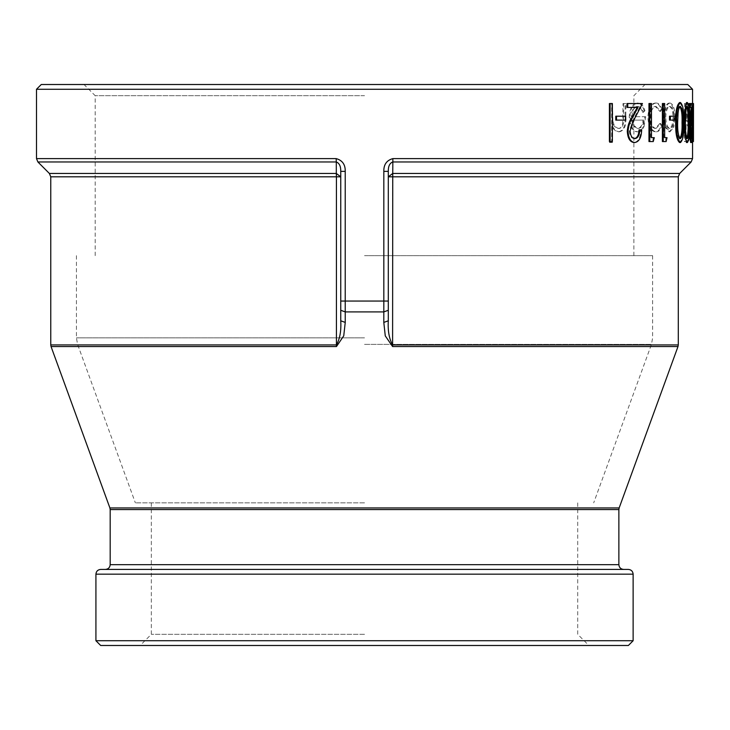 <?xml version="1.0" encoding="UTF-8"?>
<svg xmlns="http://www.w3.org/2000/svg" width="730" height="730" viewBox="0 0 730 730"><rect width="100%" height="100%" fill="white"/><g stroke="black" fill="none" stroke-linecap="round" stroke-linejoin="round"><path stroke-width="0.55" stroke-dasharray="3.65 2.74" d="M36.5 158.611L336.174 158.611C342.388 160.29 345.409 164.533 345.226 171.358L340.755 171.358C340.846 166.239 339.359 163.109 336.293 161.969L37.896 161.969M692.551 89.27L36.5 89.27M383.825 171.358C383.661 164.56 386.681 160.308 392.877 158.611L392.758 161.969C389.701 163.128 388.214 166.257 388.296 171.358L388.296 320.798C387.73 330.9 389.172 338.948 392.621 344.925L392.594 346.549L385.267 335.864L383.807 322.423L388.296 320.798L388.296 176.806L388.296 301.052L383.825 301.052L383.825 171.358L388.296 171.358L388.296 176.806L392.621 176.806L392.621 344.925L678.289 344.925M609.404 103.532L611.658 103.532L611.658 141.565L609.404 141.565M615.782 116.207L624.935 116.207L624.935 120.112L615.782 120.112M639.024 129.858L640.876 129.858C640.575 137.596 638.285 141.821 633.996 142.542M626.997 107.429L638.011 107.429M626.997 103.532L641.661 103.532L633.494 119.273L629.315 130.925C629.689 135.743 631.286 138.317 634.096 138.636L634.498 138.609M648.97 103.532L650.649 103.532L650.649 137.66L651.479 137.66L650.649 137.66M654.308 137.66L653.469 137.66L652.401 141.565L648.97 141.565M662.393 103.532L663.807 103.532L663.807 137.66L664.674 137.66L663.807 137.66M667.028 137.66L666.152 137.66L665.267 141.565L662.393 141.565M669.492 116.207L674.575 116.207L674.575 120.112L669.492 120.112M679.575 102.556C682.112 105.029 683.216 111.681 682.879 122.531C683.225 133.344 682.121 140.014 679.575 142.542M683.745 127.732L683.745 117.338M686.465 102.556C688.171 105.029 688.901 111.681 688.655 122.531C688.901 133.344 688.171 140.014 686.465 142.542M691.502 129.858L691.757 129.858C691.766 137.596 691.401 141.821 690.662 142.542M689.312 134.758L689.595 123.571M689.166 107.429L692.177 107.429M689.166 103.532L691.858 103.532L689.704 130.925C689.804 135.743 690.124 138.317 690.68 138.636L691.137 137.495M692.031 116.207L692.524 116.207L692.524 120.112L692.551 116.207L693.482 116.207M692.031 120.112L693.482 120.112M690.407 141.565L689.731 103.532L690.58 130.962L691.803 103.532L692.46 130.898L692.524 103.532L692.505 141.565L691.821 110.358L690.407 141.565L691.346 141.565L690.352 141.565M688.545 141.045C689.357 139.676 689.768 136.464 689.786 131.391C689.667 124.027 688.901 120.587 687.477 121.08L689.859 103.532L689.202 103.532L686.647 121.08L686.072 121.08L686.072 103.532L685.333 103.532L685.333 141.565L687.605 141.045C688.417 139.676 688.828 136.455 688.846 131.391C688.728 124.027 687.961 120.587 686.547 121.08L688.91 103.532L688.262 103.532L685.716 121.08L685.142 121.08L685.142 103.532L684.402 103.532L684.402 141.565L687.605 141.045M672.896 127.23L674.173 117.347C673.972 108.551 672.293 103.788 669.136 103.04C665.769 103.779 663.898 108.551 663.506 117.347L665.048 127.212L669.136 131.811L672.896 127.23L673.79 127.23L675.067 117.347L674.173 117.347M659.811 123.525L655.266 128.398C651.936 128.042 650.038 124.41 649.572 117.503C650.019 110.513 651.927 106.835 655.284 106.452L659.811 111.334L661.052 109.454C659.701 105.111 657.776 102.976 655.257 103.04C650.923 103.532 648.459 108.25 647.866 117.201C648.459 126.4 650.959 131.263 655.385 131.811C657.876 131.847 659.765 129.675 661.052 125.295L659.811 123.525L660.668 123.525L656.115 128.398L655.266 128.398M644.115 110.714C642.683 105.631 640.374 103.076 637.19 103.04C632.28 103.788 629.607 108.56 629.169 117.347L631.048 126.628C632.682 130.104 634.744 131.829 637.235 131.811C639.79 131.82 641.816 129.995 643.294 126.345L644.873 116.7L631.176 116.7C631.505 110.412 633.43 107 636.952 106.452C639.443 106.525 641.296 108.478 642.519 112.31L644.928 110.714C643.495 105.631 641.177 103.076 637.974 103.04L637.19 103.04M611.822 142.542L611.822 126.071C613.556 129.712 615.828 131.628 618.639 131.811C623.411 130.615 625.555 125.925 625.081 117.722L625.081 103.532L622.991 103.532L622.745 122.932C622.152 126.573 620.655 128.398 618.255 128.398C615.207 128.06 613.173 125.606 612.169 121.034L611.822 103.532L609.559 103.532L609.559 142.542L612.534 142.542L612.534 126.071L611.822 126.071M364.526 502.87L135.369 502.87L364.526 502.87M364.526 255.655L652.62 255.655L364.526 255.655M364.526 95.685L95.183 95.685L364.526 95.685M364.526 84.516L84.014 84.516L364.526 84.516M687.797 84.516L41.254 84.516M364.526 634.315L151.329 634.315L364.526 634.315M364.526 645.484L140.16 645.484L364.526 645.484M628.375 645.484L100.676 645.484M336.174 158.611L336.302 173.448L340.755 176.806L340.755 320.798L340.755 171.358M345.226 171.358L345.244 322.423L340.755 320.798L340.755 315.479M345.244 322.423L343.775 335.873L336.457 346.549L336.43 344.925C339.87 338.939 341.321 330.9 340.755 320.798M50.762 344.925L336.43 344.925L336.43 176.806L340.755 176.806L340.755 301.052L383.825 301.052L383.807 311.911L388.296 310.277M383.807 322.423L383.807 311.911L345.244 311.911L340.755 310.277M691.155 161.969L392.758 161.969L392.749 173.448L388.296 176.806L388.296 171.358M100.676 569.418L628.375 569.418M364.526 569.418L105.43 569.418L364.526 569.418M633.129 640.73L95.922 640.73M612.534 126.071C614.277 129.712 616.558 131.628 619.378 131.811L618.639 131.811M619.378 131.811C624.159 130.615 626.313 125.925 625.838 117.722L625.838 103.532L625.081 103.532M625.838 103.532L622.991 103.532M623.739 103.532L623.493 122.932L622.745 122.932M623.493 122.932C622.9 126.573 621.394 128.398 618.994 128.398L618.255 128.398M618.994 128.398C615.928 128.06 613.894 125.606 612.881 121.034L612.169 121.034M612.881 121.034L612.534 103.532L611.822 103.532M612.534 103.532L609.559 103.532M610.271 103.532L610.271 142.542L609.559 142.542M612.534 142.542L610.271 142.542M637.974 103.04C633.056 103.788 630.373 108.56 629.935 117.347L629.169 117.347M629.935 117.347L631.824 126.628L631.048 126.628M631.824 126.628C633.457 130.104 635.529 131.829 638.02 131.811L637.235 131.811M638.02 131.811C640.593 131.82 642.619 129.995 644.097 126.345L643.294 126.345M644.097 126.345L645.685 116.7L644.873 116.7M645.685 116.7L631.176 116.7M631.943 116.7C632.271 110.412 634.206 107 637.737 106.452L636.952 106.452M637.737 106.452C640.237 106.525 642.099 108.478 643.322 112.31L642.519 112.31M643.322 112.31L644.928 110.714M632.153 120.112L643.896 120.112C643.121 125.423 641.195 128.179 638.12 128.398L634.069 125.788L632.153 120.112L631.377 120.112L643.084 120.112C642.309 125.423 640.392 128.188 637.336 128.398L633.293 125.788L631.377 120.112M638.12 128.398L637.336 128.398M634.069 125.788L633.293 125.788M643.896 120.112L643.084 120.112M656.115 128.398C652.766 128.042 650.859 124.41 650.403 117.503L649.572 117.503M650.403 117.503C650.85 110.513 652.757 106.835 656.124 106.452L655.284 106.452M656.124 106.452L660.668 111.334L659.811 111.334M660.668 111.334L661.909 109.454L661.052 109.454M661.909 109.454C660.559 105.111 658.624 102.976 656.097 103.04L655.257 103.04M656.097 103.04C651.753 103.532 649.289 108.25 648.687 117.201L647.866 117.201M648.687 117.201C649.28 126.39 651.79 131.254 656.224 131.811L655.385 131.811M656.224 131.811C658.725 131.847 660.623 129.675 661.909 125.295L661.052 125.295M661.909 125.295L660.668 123.525M675.067 117.347C674.867 108.551 673.188 103.788 670.021 103.04L669.136 103.04M670.021 103.04C666.645 103.779 664.765 108.551 664.373 117.347L663.506 117.347M664.373 117.347L665.924 127.212L665.048 127.212M665.924 127.212L670.021 131.811L669.136 131.811M670.021 131.811L673.79 127.23M665.76 117.329C666.043 110.631 667.466 107.009 670.012 106.452C672.449 107.018 673.754 110.641 673.927 117.329C673.744 124.045 672.439 127.732 670.012 128.398C667.466 127.741 666.052 124.045 665.76 117.329L664.893 117.329C665.176 110.631 666.59 107.009 669.127 106.452L670.012 106.452M669.127 106.452C671.554 107.009 672.859 110.641 673.033 117.329L673.927 117.329M673.033 117.329C672.85 124.045 671.554 127.732 669.127 128.398L670.012 128.398M669.127 128.398C666.59 127.741 665.176 124.045 664.893 117.329M689.786 131.391L688.846 131.391M687.477 121.08L686.547 121.08M689.859 103.532L688.91 103.532M689.202 103.532L688.262 103.532M686.647 121.08L685.716 121.08M686.072 121.08L685.142 121.08M686.072 103.532L685.142 103.532M685.333 103.532L684.402 103.532M685.333 141.565L684.402 141.565M686.072 124.985L687.477 124.93C688.5 124.255 689.093 126.409 689.248 131.4C689.093 136.282 688.509 138.371 687.505 137.66L686.072 137.66L686.072 124.985L685.142 124.985L686.538 124.93C687.569 124.255 688.153 126.409 688.317 131.4L689.248 131.4M688.317 131.4C688.153 136.282 687.569 138.371 686.574 137.66L686.072 137.66M685.142 137.66L685.142 124.985M691.346 141.565L692.77 110.358L691.821 110.358M693.445 141.565L692.496 141.565L693.454 141.565L692.77 110.358M693.473 103.532L692.551 103.532L693.473 103.532L693.409 130.898L692.46 130.898M693.409 130.898L692.797 103.532L691.848 103.532L692.807 103.532L691.803 103.532M692.752 103.532L691.529 130.962L690.58 130.962M691.529 130.962L691.109 103.532L690.16 103.532M691.109 103.532L689.731 103.532M690.671 103.532L691.292 141.565M692.706 129.858L691.757 129.858M690.178 131.236L689.23 131.236M691.511 119.273L690.571 119.273M690.644 130.925L689.704 130.925M691.629 138.636L690.68 138.636M684.612 122.531L683.682 122.531M689.595 122.531L688.655 122.531M686.894 106.854L686.437 106.452C685.634 106.826 685.078 108.998 684.767 112.986L685.698 112.986M686.437 106.452L687.368 106.452M684.767 112.986L684.457 122.549L685.388 122.549M684.457 122.549C684.311 130.989 684.968 136.355 686.437 138.636L687.368 138.636M686.437 138.636L686.903 138.244M683.8 122.531L682.879 122.531M679.995 106.635L679.548 106.452C678.38 106.826 677.595 108.998 677.175 112.986L678.079 112.986M679.548 106.452L680.46 106.452M677.175 112.986L676.737 122.549L677.641 122.549M676.737 122.549C676.518 130.989 677.449 136.355 679.548 138.636L680.46 138.636M679.548 138.636L680.004 138.463M675.469 116.207L674.575 116.207M675.469 120.112L674.575 120.112M664.674 103.532L663.807 103.532M666.134 141.565L665.267 141.565M651.479 103.532L650.649 103.532M653.24 141.565L652.401 141.565M641.679 129.858L640.876 129.858M642.464 103.532L641.661 103.532M634.279 119.273L633.494 119.273M630.081 130.925L629.315 130.925M634.881 138.636L634.096 138.636M625.683 116.207L624.935 116.207M625.683 120.112L624.935 120.112M612.379 103.532L611.658 103.532M612.379 141.565L611.658 141.565M392.877 158.611L692.551 158.611M364.526 337.871L76.431 337.871L364.526 337.871M364.526 344.387L651.47 344.387L364.526 344.387M336.457 346.549L51.045 346.549M49.366 173.448L336.302 173.448L336.43 176.806L50.762 176.806M677.997 346.549L392.594 346.549M678.289 176.806L392.621 176.806L392.749 173.448L679.685 173.448M109.901 507.952L619.149 507.952M633.129 574.172L95.922 574.172M110.184 564.664L618.867 564.664M618.867 509.586L110.184 509.586M625.838 117.722L625.081 117.722M623.739 116.608L622.991 116.608M612.534 113.579L611.822 113.579M692.551 137.103L692.551 129.858M692.551 107.383L692.551 103.532M76.431 255.655L76.431 337.871L77.581 344.387L135.369 502.87M652.62 255.655L652.62 337.871L651.47 344.387L593.682 502.87M633.868 255.655L633.868 95.685L645.037 84.516M95.183 255.655L95.183 95.685L84.014 84.516M151.329 502.87L151.329 634.315L140.16 645.484M577.713 502.87L577.713 634.315L588.891 645.484"/><path stroke-width="1.09" d="M345.226 171.358C345.39 164.56 342.37 160.308 336.174 158.611L336.293 161.969C339.35 163.128 340.837 166.257 340.755 171.358L340.755 320.798C341.312 330.891 339.87 338.93 336.43 344.925L336.457 346.549L343.748 335.855L345.244 322.423L340.755 320.798L340.755 301.052L345.226 301.052L345.226 171.358L340.755 171.358M336.174 158.611L36.5 158.611L36.5 89.27L692.551 89.27L692.551 103.532L693.5 103.532L693.454 141.565L692.505 141.565M392.877 158.611C386.681 160.308 383.661 164.56 383.825 171.358L388.296 171.358C388.214 166.257 389.701 163.128 392.758 161.969L691.155 161.969L692.551 158.611L392.877 158.611L392.749 173.448L388.296 176.806L678.289 176.806L678.289 344.925L392.621 344.925C389.181 338.939 387.73 330.9 388.296 320.798L388.296 171.358M609.404 141.565L609.404 103.532L612.379 103.532L612.379 141.565L609.404 141.565M615.782 120.112L615.782 116.207L625.683 116.207L625.683 120.112L615.782 120.112M634.781 142.542C630.711 142.012 628.466 138.244 628.046 131.236C628.466 125.916 629.981 121.372 632.591 117.585L638.011 107.429L627.754 107.429L627.754 103.532L642.464 103.532L634.279 119.273L630.081 130.925C630.455 135.743 632.052 138.317 634.881 138.636C637.901 138.216 639.544 135.287 639.818 129.858L641.679 129.858C641.378 137.596 639.078 141.821 634.781 142.542L633.996 142.542C629.944 142.012 627.7 138.244 627.289 131.236C627.7 125.916 629.214 121.372 631.815 117.585L637.217 107.429M627.754 107.429L626.997 107.429L626.997 103.532L627.754 103.532M634.096 138.636C637.108 138.216 638.75 135.287 639.024 129.858L639.818 129.858M649.791 103.532L649.791 141.565L648.97 141.565L648.97 103.532L651.479 103.532L651.479 137.66L653.469 137.66M663.251 103.532L663.251 141.565L662.393 141.565L662.393 103.532L664.674 103.532L664.674 137.66L666.152 137.66M669.492 120.112L669.492 116.207L675.469 116.207L675.469 120.112L669.492 120.112M680.488 142.542L679.575 142.542C676.746 140.087 675.451 133.417 675.67 122.531C675.451 111.663 676.756 105.001 679.575 102.556L680.488 102.556C683.034 105.056 684.138 111.717 683.8 122.531C684.147 133.344 683.043 140.014 680.488 142.542C677.659 140.078 676.354 133.417 676.573 122.531L675.67 122.531M687.395 142.542C685.397 140.078 684.466 133.417 684.612 122.531C684.475 111.663 685.397 105.001 687.395 102.556C689.111 105.056 689.841 111.717 689.595 122.531C689.841 133.344 689.111 140.014 687.395 142.542L686.465 142.542L683.745 127.732M683.745 117.338L686.465 102.556L687.395 102.556M691.611 142.542C690.79 142.012 690.306 138.244 690.178 131.236L692.177 107.429L690.106 107.429L690.106 103.532L692.807 103.532L690.644 130.925C690.744 135.743 691.073 138.317 691.629 138.636C692.159 138.216 692.432 135.287 692.451 129.858L692.706 129.858C692.715 137.596 692.35 141.821 691.611 142.542L690.662 142.542L689.312 134.758M689.595 123.571L691.228 107.429M690.106 107.429L689.166 107.429L689.166 103.532L690.106 103.532M691.137 137.495L691.502 129.858L692.451 129.858M692.031 120.112L692.031 116.207L693.482 116.207L693.482 120.112L692.031 120.112M36.5 89.27L41.254 84.516L687.797 84.516L692.551 89.27M633.129 640.73L95.922 640.73L100.676 645.484L628.375 645.484L633.129 640.73L633.129 574.172C632.846 571.289 631.258 569.701 628.375 569.418L100.676 569.418C97.793 569.701 96.205 571.289 95.922 574.172L633.129 574.172M345.244 322.423L345.226 301.052L383.825 301.052L383.807 322.423L388.296 320.798L388.296 315.479M50.762 344.925L50.762 176.806L336.43 176.806L336.302 173.448L49.366 173.448L37.896 161.969L336.293 161.969L336.302 173.448L340.755 176.806L336.43 176.806L336.43 344.925L50.762 344.925L51.045 346.549L336.457 346.549M383.807 322.423L385.267 335.864L392.594 346.549L392.749 173.448L679.685 173.448L691.155 161.969M383.825 171.358L383.825 301.052L388.296 301.052L388.296 320.798M692.98 120.112L692.98 116.207M690.178 131.236L689.23 131.236M684.612 122.531L683.682 122.531M687.368 106.452C686.565 106.826 686.008 109.007 685.698 112.986L685.388 122.549C685.242 130.989 685.899 136.355 687.368 138.636C688.709 136.364 689.266 130.999 689.056 122.549C689.266 114.09 688.709 108.724 687.368 106.452M686.437 138.636C687.769 136.364 688.326 130.999 688.116 122.549C688.326 114.081 687.769 108.715 686.437 106.452M676.573 122.531C676.354 111.663 677.659 105.001 680.488 102.556M680.46 106.452C679.292 106.826 678.498 109.007 678.079 112.986L677.641 122.549C677.422 130.989 678.362 136.355 680.46 138.636C682.431 136.364 683.271 130.999 682.961 122.549C683.271 114.09 682.431 108.724 680.46 106.452M679.548 138.636C681.51 136.364 682.349 130.999 682.039 122.549C682.349 114.081 681.51 108.715 679.548 106.452M670.377 120.112L670.377 116.207M664.674 137.66L667.028 137.66L666.134 141.565L663.251 141.565M651.479 137.66L654.308 137.66L653.24 141.565L649.791 141.565M628.046 131.236L627.289 131.236M616.512 120.112L616.512 116.207M610.116 141.565L610.116 103.532M388.296 310.277L383.807 311.911L345.244 311.911L340.755 310.277M392.594 346.549L677.997 346.549L678.289 344.925M623.621 569.418C620.728 569.135 619.14 567.557 618.867 564.664L110.184 564.664L110.184 509.586L618.867 509.586L619.149 507.952L109.901 507.952L51.045 346.549M691.182 117.585L690.233 117.585M688.116 122.549L689.056 122.549M682.039 122.549L682.961 122.549M632.591 117.585L631.815 117.585M692.551 158.611L692.551 137.103M692.551 129.858L692.551 120.112M692.551 116.207L692.551 107.383M37.896 161.969L36.5 158.611M679.685 173.448L678.289 176.806M50.762 176.806L49.366 173.448M619.149 507.952L677.997 346.549M95.922 640.73L95.922 574.172M110.184 564.664C109.901 567.557 108.323 569.135 105.43 569.418M618.867 564.664L618.867 509.586M110.184 509.586L109.901 507.952"/></g></svg>
